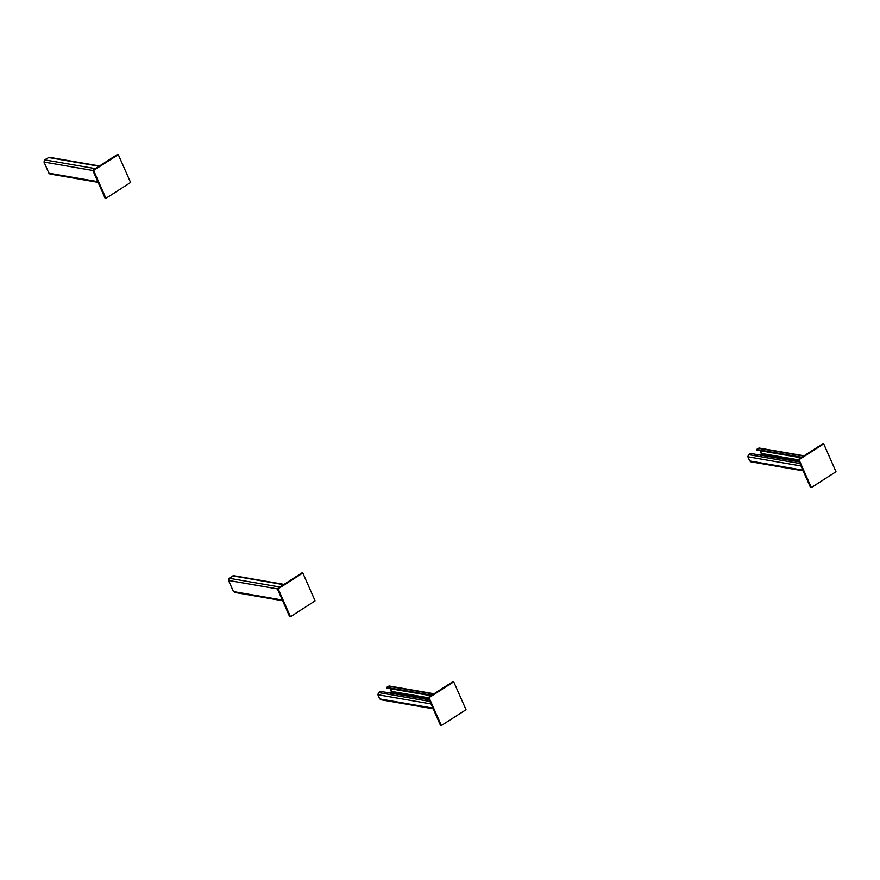 <?xml version="1.0" encoding="UTF-8"?>
<svg xmlns="http://www.w3.org/2000/svg" width="880" height="880" viewBox="0 0 880 880"><rect width="100%" height="100%" fill="white"/><g stroke="black" fill="none" stroke-linecap="round" stroke-linejoin="round"><path stroke-width="1.32" d="M799.205 461.857L750.332 453.398L748.484 454.597L747.868 456.786L749.716 460.966L802.868 470.162M760.243 450.725L761.431 453.431L760.21 455.114M801.779 457.27L756.503 449.438L756.811 450.131L800.987 457.776M756.503 449.438L759.242 448.052L804.045 455.807M751.564 461.571L749.716 460.966M836 471.746L823.702 443.85L822.866 443.707L798.193 459.569L810.502 487.465L811.338 487.608L836 471.746M823.702 443.85L799.029 459.712L798.193 459.569M799.029 459.712L811.338 487.608M429.231 699.809L380.358 691.361L378.51 692.549L377.894 694.738L379.731 698.918L432.894 708.114M390.258 688.688L391.457 691.383L390.225 693.066M431.794 695.222L386.529 687.39L386.837 688.094L431.002 695.728M386.529 687.39L389.268 686.015L434.071 693.759M381.579 699.523L379.731 698.918M466.026 709.698L453.717 681.802L452.881 681.659L428.219 697.521L440.517 725.417L441.353 725.56L466.026 709.698M453.717 681.802L429.055 697.675L428.219 697.521M429.055 697.675L441.353 725.56M284.031 584.375L233.739 575.685L229.152 578.248L279.906 587.037M235.301 592.196L233.453 591.602L228.536 580.437L229.152 578.248M290.455 616.737L289.619 616.594L277.321 588.698L278.157 588.841L290.455 616.737L315.117 600.875L302.819 572.979L301.983 572.836L277.321 588.698M302.819 572.979L278.157 588.841M99.495 165.979L49.203 157.278L44.616 159.852L95.37 168.63M50.765 173.8L48.917 173.206L44 162.041L44.616 159.852M105.919 198.341L105.083 198.198L92.785 170.302L93.621 170.445L105.919 198.341L130.581 182.479L118.283 154.583L117.447 154.44L92.785 170.302M118.283 154.583L93.621 170.445M801.02 465.971L747.868 456.786M761.123 454.52L798.853 461.054M798.303 459.811L761.431 453.431M803.627 456.082L758.351 448.25M748.484 454.597L799.931 463.496M431.046 703.934L377.894 694.738M391.138 692.483L428.868 699.006M428.329 697.763L391.457 691.383M433.642 694.034L388.377 686.202M378.51 692.549L429.946 701.448M283.613 584.65L232.848 575.872M233.453 591.602L282.326 600.05M277.409 588.896L228.536 580.437M99.077 166.254L48.323 157.476M48.917 173.206L97.79 181.654M92.873 170.5L44 162.041M803.165 470.844L750.673 461.758M433.191 708.796L380.699 699.721M234.41 592.394L282.623 600.732M49.885 173.998L98.087 182.336"/></g></svg>

